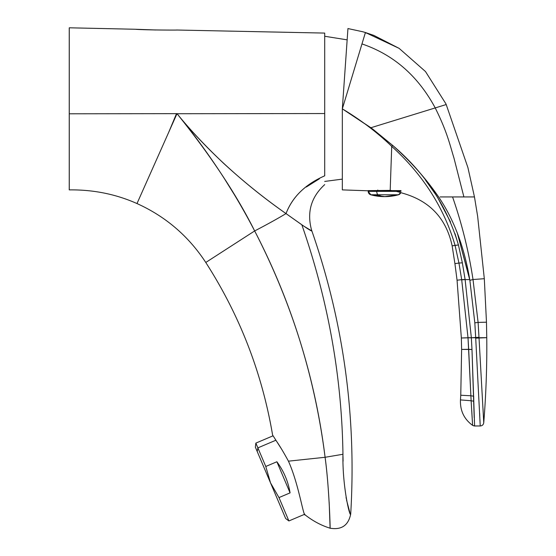<?xml version="1.0" encoding="UTF-8"?>
<svg xmlns="http://www.w3.org/2000/svg" width="556" height="556" viewBox="0 0 556 556"><rect width="100%" height="100%" fill="white"/><g stroke="black" fill="none" stroke-linecap="round" stroke-linejoin="round"><path stroke-width="0.83" d="M205.776 262.474L254.662 230.942C266.984 224.534 277.437 218.744 286.02 213.587L301.825 224.756C328.137 300.303 341.843 376.808 342.955 454.273C341.843 376.808 328.137 300.303 301.825 224.756C308.246 229.183 311.603 231.254 311.881 230.983L311.881 230.983C343.587 322.16 356.528 416.52 350.704 514.071L350.704 514.071C350.009 518.255 342.267 486.424 342.955 454.273L325.093 457.282C314.995 377.371 291.518 301.922 254.662 230.942C233.332 189.791 207.464 150.718 177.065 113.73C208.5 152.691 248.991 187.796 286.02 213.587C277.437 218.744 266.984 224.534 254.662 230.942L205.776 262.474C239.789 315.454 262.064 372.979 272.6 435.042L272.607 435.042C262.064 372.979 239.789 315.454 205.776 262.474C188.574 236.154 165.646 216.513 136.991 203.552C115.898 194.155 93.325 189.603 69.278 189.888L69.243 179.671M168.6 132.543L176.509 113.66M272.6 435.042L282.073 449.894M329.235 503.896L330.104 528.2C321.41 525.531 313.118 521.125 305.23 514.981C313.118 521.125 321.41 525.531 330.104 528.2L329.882 518.991M329.882 518.936L329.131 501.964M342.989 456.42L343.08 461.195M346.054 497.252L346.284 498.662M346.506 499.9L349.863 512.611M303.305 225.847L311.881 230.983L311.457 229.691L311.881 230.983L309.928 230.052M307.864 228.884L301.873 224.798M330.104 528.2C330.333 530.598 329.235 486.903 325.093 457.282L342.955 454.273C342.267 486.424 350.009 518.255 350.704 514.071C348.376 525.406 341.516 530.118 330.104 528.2C330.285 530.792 329.444 489.273 325.093 457.282L288.446 461.167L325.093 457.282C315.342 378.483 291.872 303.041 254.662 230.942C236.536 194.621 210.668 155.555 177.065 113.73L324.711 113.542L324.711 175.828C305.369 184.279 292.477 196.866 286.02 213.587C292.345 196.984 305.237 184.404 324.711 175.828L324.711 33.082L324.711 113.542L177.065 113.73C189.478 129.138 205.018 145.693 223.672 163.394C243.597 181.715 264.385 198.45 286.02 213.587L302.798 225.479M305.23 514.981C303.305 516.844 298.989 484.714 288.446 461.167C298.989 484.714 303.305 516.844 305.23 514.981M288.446 461.167C283.226 451.604 278.876 444.418 275.38 439.601M306.314 187.011L319.38 178.803M310.359 184.265L306.968 186.552M311.457 229.691L311.457 229.691C306.794 211.989 311.214 196.963 324.711 184.606M136.991 203.552L177.003 113.653L136.991 203.552C115.898 194.155 93.325 189.603 69.278 189.888L69.278 113.792L177.003 113.653L69.278 113.792L69.243 189.888L69.243 28.168L69.243 174.556M233.847 193.849L224.492 178.803M176.572 30.017C179.268 30.205 143.656 30.045 135.15 29.253L69.278 27.8L69.278 113.792L69.278 27.8L135.15 29.253C143.656 30.045 179.268 30.205 176.572 30.017L324.711 33.082M155.784 29.982L139.563 29.475M155.826 29.982L135.101 29.253M342.329 179.122L324.711 181.43M324.711 36.258L347.152 39.851M342.329 189.888L368.85 190.819L342.329 189.888L342.329 108.844L342.329 189.888M402.829 193.259C429.795 200.911 446.239 218.439 452.146 245.856L454.912 263.62L452.146 245.856C446.239 218.439 429.795 200.911 402.829 193.259L399.715 192.251L402.829 193.259M347.604 33.478L347.945 28.551L362.915 31.796L365.417 32.526L399.111 48.351L425.472 71.522L445.856 103.743L425.472 71.522L399.111 48.351L365.417 32.526L342.329 108.844L372.673 129.034L392.661 145.394L391.723 146.374C377.552 132.669 361.087 120.165 342.329 108.844L347.945 28.551L342.329 108.844C361.087 120.165 377.552 132.669 391.723 146.374L390.187 190.388L370.498 190.611L392.077 190.611L390.187 190.388L391.723 146.374C422.866 174.556 443.98 207.555 455.065 245.363L458.436 244.96L454.975 233.555L458.436 244.96L452.146 245.856L455.065 245.363L458.95 263.051L454.912 263.62L458.95 263.051L461.688 279.668L457.06 280.21L454.912 263.62M396.289 191.368L399.715 192.251L396.289 191.368M450.534 222.004L437.336 196.97M441.985 202.113L438.608 196.935C425.952 178.525 410.641 161.344 392.675 145.408C409.702 160.302 425.013 177.475 438.608 196.935C453.932 219.544 464.309 247.1 469.744 279.599L465.122 279.599L462.356 262.828L458.436 244.96L462.356 262.828L458.95 263.051L455.065 245.363C443.98 207.555 422.866 174.556 391.723 146.374L392.661 145.394C425.166 173.09 447.08 206.276 458.436 244.96C447.08 206.276 425.166 173.09 392.675 145.408L370.894 127.734L435.223 107.927C447.163 131.855 449.825 144.643 453.96 158.029L463.899 196.935L459.263 196.935M425.611 180.29L436.564 195.747M469.625 278.945L457.31 232.936L469.862 280.287L471.231 280.022M472.28 279.765L473.01 279.529C468.736 251.298 461.918 223.769 452.556 196.935L474.47 196.935L467.916 167.599L446.204 104.542L467.916 167.599L474.47 196.935L477.653 216.374L474.47 196.935L467.916 167.599L474.47 196.935M461.709 279.814L468.006 337.694L461.709 279.814L465.122 279.599L461.688 279.668L465.101 279.459L461.688 279.668L468.013 337.77L461.348 337.985L457.06 280.21L461.688 279.668L458.95 263.051L462.356 262.828L465.122 279.599L471.349 337.742L471.981 349.474L471.349 337.742L475.693 337.742L480.231 425.979L474.595 425.979L472.593 425.354L474.094 425.945L480.231 425.979C482.24 425.806 483.414 424.728 483.748 422.741C485.895 396.546 487.105 365.688 486.757 337.659L486.472 322.188L484.311 278.702L477.653 216.374L484.311 278.702L473.01 279.529L469.862 280.287L474.824 322.848L469.862 280.287L474.824 322.848L475.693 337.742L478.987 337.311L471.349 337.742L465.122 279.599L469.744 279.599M345.735 60.18L345.707 60.528M358.606 55.058L361.97 43.924C393.634 54.683 418.049 76.012 435.223 107.927L370.894 127.734L342.329 108.844L346.013 96.674M350.523 81.767L354.874 67.394M455.065 245.363L458.436 244.96L462.356 262.828M484.311 278.702L486.472 322.188L478.104 322.41L473.01 279.529L478.104 322.41L478.987 337.311L478.104 322.41L473.01 279.529C468.75 251.381 461.939 223.853 452.556 196.935L440.095 196.935M465.476 196.935L463.899 196.935L453.96 158.029C449.825 144.643 447.163 131.855 435.223 107.927L446.204 104.542L435.223 107.927C418.049 76.012 393.634 54.683 361.97 43.924M474.372 196.935L471.829 196.935M363.944 37.412L364.896 34.27M365.348 32.762L373.903 35.424L399.111 48.351L373.903 35.424L365.417 32.526M445.856 103.743L446.204 104.542L445.856 103.743M480.064 422.546L479.939 419.717M479.842 417.438L479.821 417.028M479.779 415.964L479.654 413.31M470.897 396.067L468.666 349.307L461.619 349.418L461.348 337.985L471.349 337.742L468.006 337.694L470.876 395.768L473.677 396.206L473.775 401.244L471.981 349.474L474.192 417.681M475.693 337.742L478.987 337.311L479.015 337.735L478.104 322.41L486.472 322.188L486.757 337.659L475.714 338.173L474.824 322.848L478.104 322.41L474.824 322.848L469.862 280.287M461.619 349.418L460.764 395.24L461.619 349.418L471.981 349.474L468.666 349.307L470.876 395.768L473.677 396.206L470.876 395.768L471.14 400.758L473.775 401.244L471.127 400.751L470.529 388.651M474.532 423.325L474.358 420.392M471.752 410.418L472.593 425.354L471.127 400.751L472.593 425.354L474.595 425.979L473.775 401.244M469.931 375.946L469.883 374.925M471.349 337.819L468.013 337.77L471.349 337.819L471.981 349.474M482.997 408.493L483.442 417.257M483.518 418.647L483.553 419.287M483.616 420.475L483.748 422.734C483.414 424.728 482.24 425.806 480.231 425.979L475.714 338.173L479.015 337.735L483.748 422.741L479.015 337.735L486.757 337.659C487.105 365.688 485.895 396.546 483.748 422.741M468.666 349.307L468.013 337.77M470.876 395.768L460.764 395.24L470.876 395.768L471.14 400.751L460.465 399.91L460.764 395.24M472.593 425.354C464.072 419.12 460.027 410.634 460.465 399.91L471.127 400.751M304.841 514.189L288.898 520.951L278.98 497.585L290.079 492.873C288.168 481.447 283.762 471.078 276.874 461.765L265.775 466.477L257.88 447.872L257.213 451.514L257.88 447.872L265.775 466.477L270.501 482.817L278.98 497.585L288.898 520.951L285.652 518.505L256.601 450.068L284.408 515.586M257.88 447.872L275.804 440.262L257.88 447.872L255.857 443.111L257.88 447.872M290.079 492.873L276.874 461.765C283.762 471.078 288.168 481.447 290.079 492.873L278.98 497.585L270.508 482.83L265.775 466.477L276.874 461.765L290.079 492.873M257.213 451.514L255.357 447.149L255.857 443.111L273.038 435.814M368.232 191.368L368.232 190.611L376.76 190.611L376.76 191.368L368.232 191.368L376.76 191.368L376.76 190.611L401.001 190.611L368.232 190.611L368.232 191.368L370.838 194.767A3.524 3.524 0 0 1 368.232 191.368L368.197 191.368A3.558 3.558 0 0 0 370.824 194.802L378.01 194.767L370.838 194.767L384.613 196.595A52.855 52.855 0 0 1 370.838 194.767L368.197 191.368L368.197 190.611L368.197 191.368M401.001 191.368L376.76 191.368A3.524 1.689 90 0 0 378.01 194.767A3.524 1.689 -90 0 1 376.76 191.368L401.001 191.368M377.774 190.034L377.774 190.611L377.774 190.034M400.786 192.578A3.524 3.524 0 0 1 398.395 194.767L378.01 194.767A52.855 25.34 90 0 0 384.613 196.595A52.855 25.34 -90 0 1 378.01 194.767L398.395 194.767A52.855 52.855 0 0 1 384.613 196.595L370.824 194.802A52.889 52.889 0 0 0 384.613 196.636L398.402 194.802L384.613 196.636A52.889 52.889 0 0 0 398.402 194.802L400.786 192.578M400.82 192.591L398.402 194.802A3.558 3.558 0 0 0 400.82 192.591M311.881 230.983L311.436 229.621L311.881 230.983M474.595 425.979L474.094 425.945"/></g></svg>
